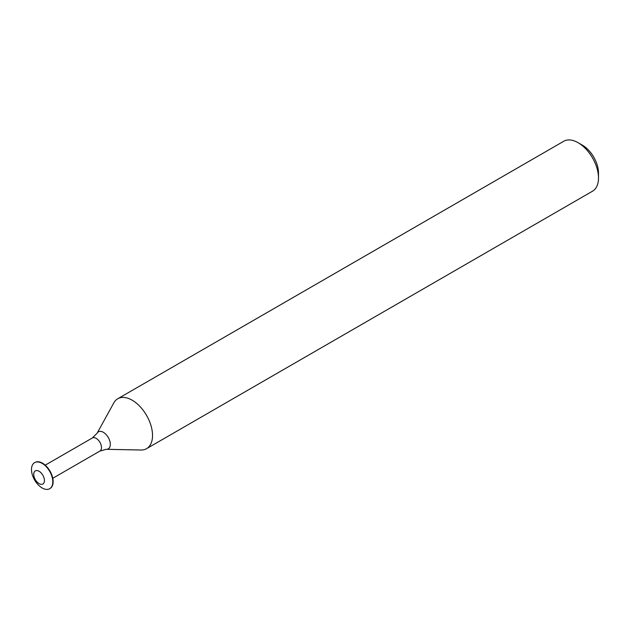 <?xml version="1.0" encoding="UTF-8"?>
<svg xmlns="http://www.w3.org/2000/svg" width="630" height="630" viewBox="0 0 630 630"><rect width="100%" height="100%" fill="white"/><g stroke="black" fill="none" stroke-linecap="round" stroke-linejoin="round"><path stroke-width="0.94" d="M49.849 488.62A15.057 8.694 -120 0 0 50.022 488.526A15.057 8.694 -120 0 0 50.022 471.13A15.057 8.694 -120 0 0 34.965 462.436A15.057 8.694 -120 0 0 34.792 462.538M31.5 469.531A15.057 8.694 -120 0 0 38.076 484.683A15.057 8.694 -120 0 0 49.675 488.723A15.057 8.694 -120 0 0 49.675 471.327A15.057 8.694 -120 0 0 34.618 462.633A15.057 8.694 -120 0 0 31.5 469.531M33.744 474.358A7.56 4.363 -120 0 0 41.761 484.336A7.56 4.363 -120 0 0 41.761 473.642A7.56 4.363 -120 0 0 33.744 474.358M92.35 437.96A7.56 4.363 -120 0 1 96.13 438.338A7.56 4.363 -120 0 1 101.076 445.001A7.56 4.363 -120 0 1 99.918 451.056L106.383 449.308L141.002 450.017A28.815 16.632 -120 0 0 146.562 448.67L592.531 191.189A28.815 16.632 -120 0 0 598.5 177.999L598.5 173.053A22.767 13.143 -120 0 0 582.403 145.176L578.127 142.711A28.815 16.632 -120 0 0 563.716 141.278L117.747 398.759A28.815 16.632 -120 0 0 113.802 402.901L97.107 433.235L92.35 437.96L45.218 465.168M598.5 177.999A28.815 16.632 -120 0 0 578.127 142.711M146.562 448.67A28.815 16.632 -120 0 0 146.562 415.398A28.815 16.632 -120 0 0 117.747 398.759M106.383 449.308A9.828 5.678 -120 0 0 110.14 442.457A9.828 5.678 -120 0 0 103.367 432.306A9.828 5.678 -120 0 0 97.107 433.235M99.918 451.056L52.786 478.272"/></g></svg>
